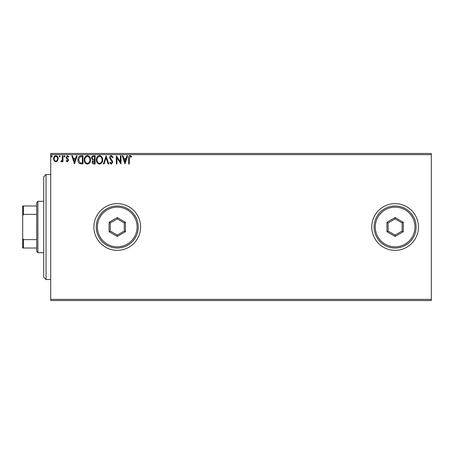 <?xml version="1.0" encoding="UTF-8"?>
<svg xmlns="http://www.w3.org/2000/svg" width="454" height="454" viewBox="0 0 454 454"><rect width="100%" height="100%" fill="white"/><g stroke="black" fill="none" stroke-linecap="round" stroke-linejoin="round"><path stroke-width="0.68" d="M371.764 227A23.347 23.347 0 0 0 395.111 250.347A23.347 23.347 0 0 0 418.457 227A23.347 23.347 0 0 0 395.111 203.653A23.347 23.347 0 0 0 371.764 227M93.916 227A23.347 23.347 0 0 0 117.263 250.347A23.347 23.347 0 0 0 140.609 227A23.347 23.347 0 0 0 117.263 203.653A23.347 23.347 0 0 0 93.916 227M431.3 300.548L50.717 300.548L50.717 299.379L431.3 299.379L431.3 300.548M57.545 160.875L55.848 161.862L54.157 160.881L53.549 158.758C53.532 157.061 54.298 156.04 55.848 155.682C57.403 156.034 58.174 157.061 58.157 158.758L57.545 160.875M62.975 155.784L62.975 161.76L62.346 161.76L62.346 160.881L61.256 161.862L60.774 161.658L61.074 161.022L62.249 159.842L62.346 155.784L62.975 155.784M67.334 161.862L66.119 161.011L66.488 160.5L67.294 161.13L67.901 160.324L66.324 158.333L66.119 157.407L67.447 155.682L68.741 156.488L68.378 157.044L67.515 156.414L66.749 157.379L68.327 159.377L68.531 160.296L67.334 161.862M81.09 155.784L82.986 155.784L82.986 163.956L79.808 163.667C78.48 162.742 77.861 161.448 77.957 159.768C77.867 157.413 78.905 156.085 81.09 155.784M95.141 155.784L95.141 163.956L93.984 163.956C92.741 163.894 92.111 163.219 92.1 161.936L92.866 160.194L91.577 158.106C91.589 156.755 92.23 155.983 93.507 155.784L95.141 155.784M106.14 155.784L108.761 163.956L108.075 163.956L106.088 157.759L104.102 163.956L103.416 163.956L106.14 155.784M120.389 155.784L121.019 155.784L121.019 163.956L116.933 157.861L116.933 163.956L116.303 163.956L116.303 155.784L120.389 161.868L120.389 155.784M129.294 158.52L129.294 163.956L128.669 163.956L128.669 158.44C128.414 156.959 128.913 156 130.162 155.58L131.705 156.522L131.388 157.146L130.167 156.414L129.294 158.52M50.717 154.621L50.717 153.452L431.3 153.452L431.3 154.621L50.717 154.621L50.717 299.379M431.3 154.621L431.3 299.379M124.998 163.956L122.274 155.784L122.96 155.784L123.8 158.406L126.093 158.406L126.933 155.784L127.619 155.784L124.998 163.956M111.326 155.58L113.16 157.362L112.649 157.776L111.372 156.414L110.226 157.799L112.422 161.017L112.74 162.26L111.281 164.166L109.703 162.787L110.197 162.282L111.292 163.332L112.115 162.294L109.601 157.788C109.607 156.562 110.186 155.824 111.326 155.58M102.683 159.836C102.729 162.169 101.696 163.61 99.579 164.166C97.417 163.667 96.356 162.231 96.396 159.876C96.356 157.544 97.4 156.108 99.528 155.58C101.662 156.091 102.712 157.51 102.683 159.836M90.533 159.836C90.579 162.169 89.54 163.61 87.429 164.166C85.267 163.667 84.206 162.231 84.245 159.876C84.206 157.544 85.25 156.108 87.378 155.58C89.506 156.091 90.562 157.51 90.533 159.836M74.501 163.956L71.777 155.784L72.458 155.784L73.298 158.406L75.597 158.406L76.437 155.784L77.118 155.784L74.501 163.956M64.967 156.363L64.445 157.044L63.918 156.363L64.445 155.682L64.967 156.363M60.149 156.363L59.622 157.044L59.099 156.363L59.622 155.682L60.149 156.363M52.289 156.363L51.767 157.044L51.24 156.363L51.767 155.682L52.289 156.363M124.067 159.246L124.946 161.987L125.826 159.246L124.067 159.246M97.025 159.876C96.997 161.749 97.837 162.895 99.551 163.332C101.259 162.878 102.093 161.715 102.054 159.842C102.088 157.981 101.253 156.84 99.551 156.414C97.826 156.84 96.986 157.992 97.025 159.876M93.859 163.122L94.511 163.122L94.511 160.5L92.73 161.919L93.859 163.122M94.194 159.666L94.511 159.666L94.511 156.624L93.791 156.624C92.792 156.607 92.264 157.101 92.207 158.106L93.195 159.564L94.194 159.666M84.875 159.876C84.841 161.749 85.687 162.895 87.401 163.332C89.103 162.878 89.943 161.715 89.903 159.842C89.932 157.981 89.097 156.84 87.401 156.414C85.675 156.84 84.836 157.992 84.875 159.876M82.361 163.122L82.361 156.624L80 156.834L78.587 159.774L80.137 162.89L82.361 163.122M73.571 159.246L74.45 161.987L75.33 159.246L73.571 159.246M54.174 158.752C54.151 160.018 54.707 160.812 55.853 161.13C56.994 160.812 57.556 160.018 57.527 158.752C57.556 157.487 57 156.709 55.853 156.414C54.707 156.709 54.145 157.487 54.174 158.752M46.047 279.533L43.715 277.201L43.715 176.799L46.047 174.467L46.047 279.533L50.717 279.533M37.875 252.685L36.712 251.516L36.712 202.484L37.875 201.315L37.875 252.685L43.715 252.685M36.712 214.373L23.398 214.373L22.7 215.792L22.7 205.985L23.398 205.985L23.398 214.373M36.712 248.015L22.7 248.015L22.7 215.792M22.7 238.208L23.398 239.627L23.398 248.015M36.712 239.627L23.398 239.627M36.712 205.985L23.398 205.985M414.956 227A19.845 19.845 0 0 0 395.111 207.155A19.845 19.845 0 0 0 375.265 227A19.845 19.845 0 0 0 395.111 246.845A19.845 19.845 0 0 0 414.956 227M374.096 227A21.015 21.015 0 0 1 395.111 205.985A21.015 21.015 0 0 1 416.125 227A21.015 21.015 0 0 1 395.111 248.015A21.015 21.015 0 0 1 374.096 227M386.939 231.716L386.939 222.284L395.111 217.562L403.283 222.284L403.283 231.716L395.111 236.438L386.939 231.716L388.108 231.046L395.111 235.087L402.113 231.046L402.113 222.954L395.111 218.913L388.108 222.954L388.108 231.046M395.111 236.438L395.111 235.087M402.113 231.046L403.283 231.716M402.113 222.954L403.283 222.284M395.111 218.913L395.111 217.562M386.939 222.284L388.108 222.954M137.108 227A19.845 19.845 0 0 0 117.263 207.155A19.845 19.845 0 0 0 97.417 227A19.845 19.845 0 0 0 117.263 246.845A19.845 19.845 0 0 0 137.108 227M96.248 227A21.015 21.015 0 0 1 117.263 205.985A21.015 21.015 0 0 1 138.277 227A21.015 21.015 0 0 1 117.263 248.015A21.015 21.015 0 0 1 96.248 227M109.091 231.716L109.091 222.284L117.263 217.562L125.435 222.284L125.435 231.716L117.263 236.438L109.091 231.716L110.26 231.046L117.263 235.087L124.265 231.046L124.265 222.954L117.263 218.913L110.26 222.954L110.26 231.046M117.263 236.438L117.263 235.087M124.265 231.046L125.435 231.716M124.265 222.954L125.435 222.284M117.263 218.913L117.263 217.562M109.091 222.284L110.26 222.954M46.047 174.467L50.717 174.467M37.875 201.315L43.715 201.315"/></g></svg>
